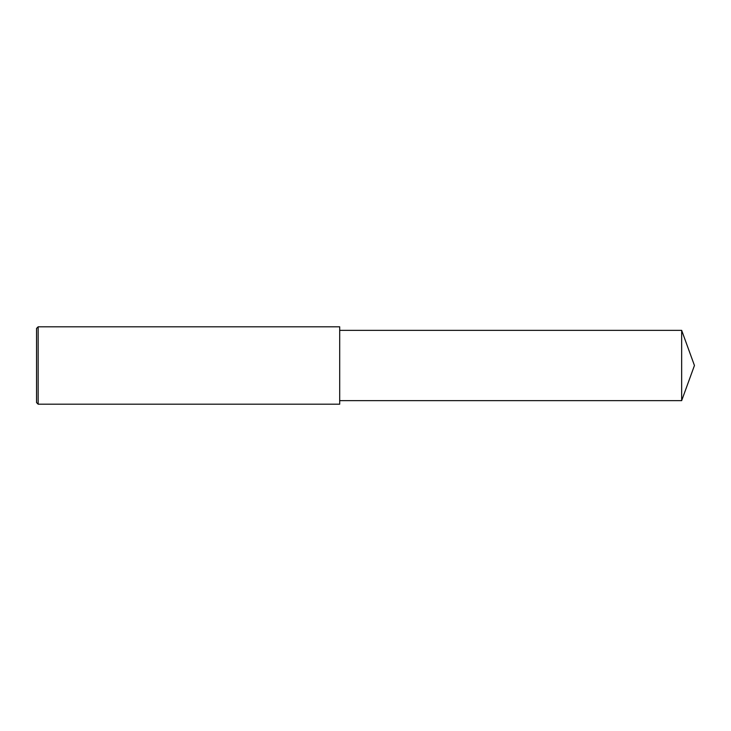 <?xml version="1.0" encoding="UTF-8"?>
<svg xmlns="http://www.w3.org/2000/svg" width="731" height="731" viewBox="0 0 731 731"><rect width="100%" height="100%" fill="white"/><g stroke="black" fill="none" stroke-linecap="round" stroke-linejoin="round"><path stroke-width="1.1" d="M38.158 365.5L38.158 404.197L36.55 402.589L36.55 328.411L38.158 326.803L38.158 365.5M38.158 326.803L339.696 326.803L339.696 404.197L38.158 404.197M339.696 330.348L681.657 330.348L681.657 400.652L339.696 400.652M681.657 400.652L694.45 365.5L681.657 330.348"/></g></svg>

